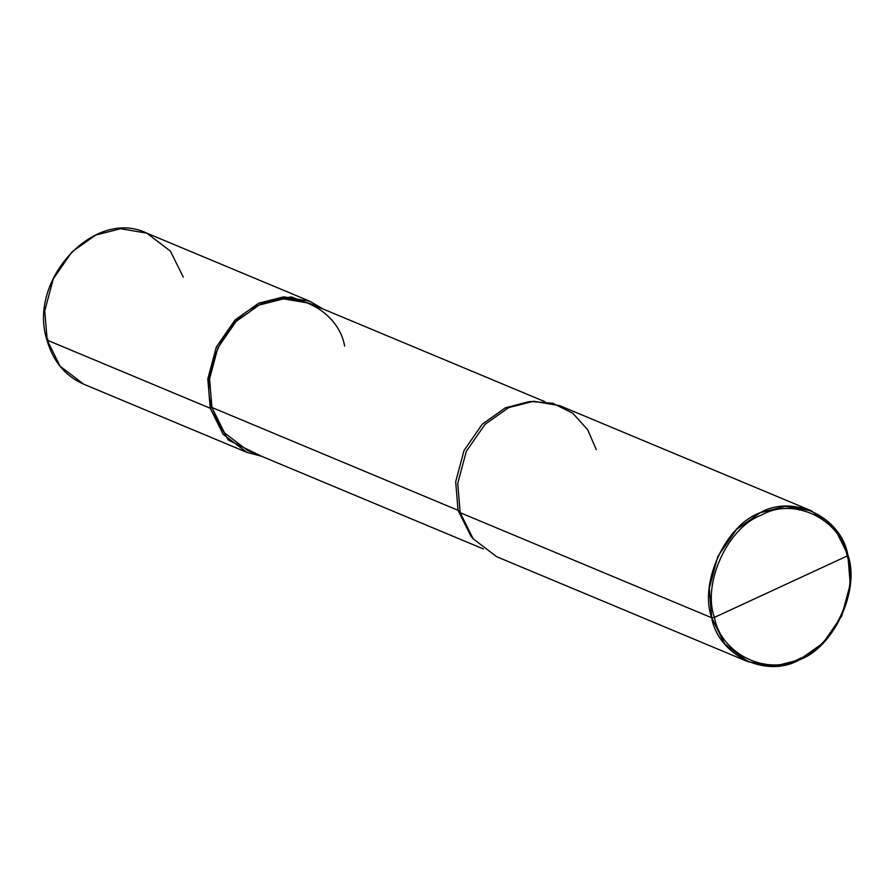 <?xml version="1.0" encoding="UTF-8"?>
<svg xmlns="http://www.w3.org/2000/svg" width="895" height="895" viewBox="0 0 895 895"><rect width="100%" height="100%" fill="white"/><g stroke="black" fill="none" stroke-linecap="round" stroke-linejoin="round"><path stroke-width="1.34" d="M210.235 408.265L207.808 378.977L216.321 347.025L235.038 319.962L258.722 303.204L291.278 296.894L323.14 309.032L309.838 301.257L283.67 296.838L258.722 303.204L235.038 319.962L216.321 347.025L207.808 378.977L210.235 408.265L223.135 434.321L246.74 452.299L261.62 456.293L228.326 440.06L210.235 408.265L211.936 407.482L210.235 408.265L47.178 340.156L60.077 366.2L83.694 384.179L60.077 366.2L47.178 340.156L210.235 408.265M183.307 277.17L170.397 251.126L146.791 233.147C94.758 207.618 27.566 279.799 46.898 339.887L46.898 339.887C52.95 361.233 65.212 376.001 83.694 384.179L246.74 452.299M47.178 340.156L44.75 310.856L53.275 278.904L71.98 251.842L95.664 235.083L120.624 228.728L146.791 233.147L120.624 228.728L95.664 235.083L71.98 251.842L53.275 278.904L44.75 310.856L47.178 340.156L47.849 338.936M483.389 548.948L247.535 450.409L224.511 432.878L211.936 407.482L458.05 510.307L460.175 512.69L711.693 617.763C698.973 582.768 725.632 524.996 760.179 512.701C792.981 493.827 841.177 516.974 847.822 554.788L847.151 555.996C840.673 519.134 793.675 496.568 761.701 514.972C728.015 526.954 702.016 583.283 714.423 617.405C702.016 583.283 728.015 526.954 761.701 514.972C793.675 496.568 840.673 519.134 847.151 555.996L714.423 617.405C720.9 654.267 767.888 676.833 799.873 658.44C833.558 646.458 859.558 590.118 847.151 555.996L847.822 554.788C860.554 589.783 833.883 647.555 799.336 659.85C766.534 678.723 718.338 655.576 711.693 617.763L724.603 643.818L748.209 661.797L774.376 666.216L799.336 659.85L823.02 643.091L841.725 616.028L850.25 584.077L847.822 554.788L834.923 528.732L811.306 510.754L785.139 506.335L760.179 512.701L736.507 529.46L717.79 556.522L709.265 588.474L711.693 617.763L714.423 617.405L847.151 555.996C859.558 590.118 833.558 646.458 799.873 658.44C767.888 676.833 720.9 654.267 714.423 617.405L711.693 617.763L460.175 512.69L473.265 538.969L470.804 535.926L458.05 510.307L472.045 537.414M748.209 661.797L496.691 556.712L473.086 538.734L460.175 512.69L458.05 510.307L211.936 407.482L209.564 378.921L217.877 347.763L236.123 321.383L259.203 305.05L283.536 298.84L309.055 303.148L544.91 401.687M344.653 346.074C338.176 309.211 291.188 286.646 259.203 305.05C225.518 317.031 199.518 373.36 211.936 407.482M528.732 401.721L505.328 407.863L482.237 424.208L463.99 450.588L455.689 481.745L458.05 510.307L455.689 481.745L463.99 450.588L482.237 424.208L505.328 407.863L530.69 401.486L508.662 407.628L484.978 424.387L466.273 451.438L457.748 483.389L460.175 512.69L457.748 483.389L466.273 451.438L484.978 424.387L508.662 407.628L533.621 401.262L559.789 405.681L811.306 510.754M596.305 449.704L587.702 429.734L572.733 413.177L552.73 403.253L530.69 401.486M146.791 233.147L309.838 301.257"/></g></svg>
